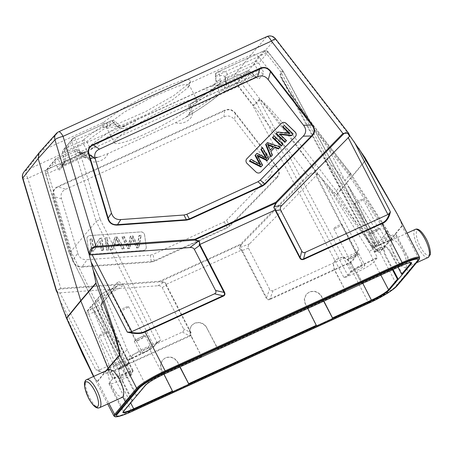 <?xml version="1.0" encoding="UTF-8"?>
<svg xmlns="http://www.w3.org/2000/svg" width="453" height="453" viewBox="0 0 453 453"><rect width="100%" height="100%" fill="white"/><g stroke="black" fill="none" stroke-linecap="round" stroke-linejoin="round"><path stroke-width="0.34" stroke-dasharray="2.27 1.7" d="M187.859 87.718L189.139 85.776L189.133 84.853L185.628 84.269L177.508 86.342L151.761 97.18L124.201 112.174L107.61 124.411L106.466 127.519L107.429 128.21L121.789 125.277L147.197 114.173L172.774 99.654L187.859 87.718L189.292 83.244L250.769 55.141C254.031 53.924 256.874 54.683 259.292 57.423L351.687 176.766L336.483 194.637C334.988 193.465 332.066 190.339 327.712 185.266L317.434 173.103L317.406 174.609L316.052 175.741L355.803 252.763L358.844 249.427L322.751 179.496M355.803 252.763L273.114 290.571C271.607 291.234 270.452 290.803 269.648 289.291L248.25 247.774C247.938 246.234 248.408 244.903 249.66 243.776L316.052 175.741M273.114 290.571L269.977 298.901C268.408 299.727 267.253 299.297 266.511 297.621L266.024 297.87C267.14 299.739 268.527 300.248 270.186 299.399A1.053 0.334 65.4 0 1 269.977 298.901L348.125 263.17C351.709 261.862 354.79 257.955 357.366 251.455M308.351 175.894L309.15 175.192C311.171 173.544 313.686 173.222 316.698 174.229L317.066 172.91C313.436 172.049 310.311 172.893 307.683 175.436A1.053 0.362 -135.7 0 0 308.351 175.894L241.268 244.637A1.053 0.362 44.3 0 1 240.605 244.178A1.053 0.334 -114.6 0 0 240.871 244.603A1.053 0.663 -155.7 0 0 241.268 244.637L239.943 247.57A1.053 0.663 24.3 0 1 239.546 247.536L239.422 248.391L241.398 250.158L241.953 249.756C240.209 249.354 239.541 248.623 239.943 247.57L249.66 243.776M241.953 249.756L242.213 250.554L241.726 250.798L241.472 250.118M270.186 299.399L348.334 263.669C352.349 262.412 355.854 257.666 358.844 249.427M336.483 194.637L336.76 194.807C363.408 233.833 377.762 252.927 379.818 252.1A3.511 3.284 40.5 0 1 379.982 252.389L391.364 239.082L391.958 240.232C390.118 243.482 391.267 249.393 395.407 257.978L400.99 265.973L405.384 267.887L405.984 267.412L408.38 272.043L396.987 285.328L379.982 252.389C378.397 254.773 358.685 229.478 327.712 185.266M405.984 267.412C407.683 264.229 406.454 258.346 402.304 249.773L396.783 241.749L392.53 239.773L391.958 240.232M397.23 214.014L401.262 222.542L402.021 226.155L419.025 259.099L408.38 272.043L408.091 272.938M116.404 415.571A23.522 3.318 152.7 0 0 132.055 411.03L369.767 302.349A23.522 3.318 152.7 0 0 395.305 286.823L417.241 260.713A23.522 3.318 152.7 0 0 417.853 259.201M109.281 369.286L108.748 369.529M108.828 369.682C107.129 372.864 108.358 378.742 112.508 387.321L117.893 395.209L122.089 397.4M189.518 336.285C191.336 335.294 191.766 333.952 190.809 332.259L190.385 332.428C191.274 334.037 190.917 335.152 189.309 335.781A1.053 0.334 -114.6 0 0 189.518 336.285L111.364 372.015A1.053 0.334 65.4 0 1 111.155 371.511C107.837 373.408 103.38 372.949 97.797 370.129L95.759 369.71C102.457 373.515 107.661 374.286 111.364 372.015L131.483 410.99A26.331 3.715 -27.3 0 1 113.958 416.069M166.183 284.546L165.022 282.406L163.884 282.344C165.277 282.57 165.843 283.346 165.588 284.671L241.398 250.158M348.702 133.392L349.212 134.643A1.053 0.702 162 0 1 349.416 134.903M365.112 157.865L365.996 159.513L351.687 176.766L391.199 238.793L379.818 252.1M401.856 225.866A3.511 3.301 -140.5 0 1 402.021 226.155L391.364 239.082L391.199 238.793L401.856 225.866C402.666 223.278 390.746 201.279 366.103 159.881L365.996 159.513M93.59 376.46L96.234 380.65L97.593 381.494A3.511 3.301 39.4 0 1 97.457 381.194L96.234 380.339L93.765 376.375M62.072 306.715L91.438 372.428M97.797 370.129L99.683 369.863L59.926 292.836L58.273 293.085L57.123 292.117M57.089 292.31A1.053 0.889 139.6 0 0 57.842 292.576C56.801 290.356 57.837 289.167 60.945 289.008L60.753 288.334L56.353 291.013M59.926 292.836L157.791 285.775C159.507 285.549 160.911 286.024 162.004 287.208L183.454 328.702C184.218 330.231 183.861 331.353 182.378 332.055L99.683 369.863M22.65 178.465A7.022 1.399 163.3 0 0 27.809 178.318L60.753 288.334L159.632 281.2L159.824 281.874L240.871 244.603L239.546 247.536M72.452 260.164C74.258 265.305 77.565 267.61 82.361 267.072L82.321 266.528C77.418 267.01 74.303 264.841 72.973 260.011L72.452 260.164L53.448 196.693L53.969 196.54C52.474 191.998 53.873 188.788 58.177 186.896A1.053 0.334 65.4 0 1 57.905 186.472C53.579 188.527 52.095 191.936 53.448 196.693M235.668 113.386C232.525 109.439 228.759 108.437 224.371 110.362A1.053 0.334 -114.6 0 0 224.643 110.787C228.788 108.777 232.338 109.728 235.3 113.641L235.668 113.386L276.925 166.681L276.557 166.936C279.728 170.889 279.62 174.541 276.222 177.876A1.053 0.362 -135.7 0 0 276.568 178.278C280.005 174.371 280.124 170.509 276.925 166.681M190.809 332.259L166.511 285.186L166.087 285.356L165.588 284.671M39.456 152.327L41.517 150.809L102.99 122.706L121.534 109.088L153.233 92.055L181.041 80.832L188.708 79.4L190.673 81.149L189.292 83.244L173.55 95.753L145.764 111.563L118.284 123.595L108.437 126.489L102.769 126.789L102.99 122.706L107.61 124.411M195.832 103.159A46.517 6.563 152.7 0 0 197.044 100.17A46.517 6.563 152.7 0 0 159.439 112.287A46.517 6.563 152.7 0 0 115.583 139.852A46.517 6.563 152.7 0 0 114.371 142.842A46.517 6.563 152.7 0 0 151.97 130.724A46.517 6.563 152.7 0 0 195.832 103.159M97.978 157.338L92.616 156.829A80.566 11.37 -27.3 0 1 83.188 156.528C86.206 159.111 91.138 159.382 97.978 157.338L107.825 153.669L175.554 122.706L186.245 117.14L191.041 111.829L190.351 106.347A3.511 1.602 -121.5 0 1 190.515 103.816A3.511 1.602 -121.5 0 1 190.753 103.72A3.511 1.11 -114.6 0 0 191.551 107.718L238.136 86.415L252.859 105.555L256.33 102.701A3.511 3.29 -140 0 1 256.664 103.222A3.511 0.453 -27.9 0 1 252.859 105.555L343.935 277.542L345.882 277.219L357.049 272.117A15.515 2.191 -27.3 0 0 373.895 261.879L380.843 275.073M99.887 156.732A77.174 10.889 -27.3 0 1 87.123 155.147C87.078 154.564 85.645 154.909 82.82 156.189A3.511 1.11 -114.6 0 1 82.684 156.291L85.379 155.271L82.927 154.337C83.358 154.462 82.78 154.767 81.189 155.249A3.511 1.11 -114.6 0 0 82.678 156.296L60.617 166.67A3.511 3.29 -140 0 1 61.71 165.838L61.597 165.934M93.358 147.729A3.511 3.035 48.5 0 1 89.434 146.591L86.313 149.15A3.511 1.11 -114.6 0 1 86.523 151.778L93.358 147.729A77.174 10.889 -27.3 0 1 126.364 125.215L135.86 120.305L203.584 89.343C211.545 92.355 221.981 84.298 220.22 79.864L216.047 81.002L216.432 81.608L215.741 76.132A3.511 3.143 -100.6 0 1 217.191 72.254A3.511 1.11 -114.6 0 1 217.321 72.152L217.321 72.152A3.511 3.511 0 0 0 215.3 75.776A3.511 0.883 172.9 0 0 215.741 76.132A81.993 11.568 152.7 0 1 225.113 77.344A81.993 11.568 152.7 0 1 225.084 78.386A3.511 3.454 -167.4 0 1 226.925 74.603A85.385 12.05 152.7 0 0 217.191 72.254L263.776 50.957A3.511 1.11 65.4 0 1 263.906 50.849A3.511 1.11 65.4 0 1 266.137 53.086A3.511 0.3 -37.9 0 1 268.136 51.885A3.511 0.3 -37.9 0 1 268.034 52.095L258.765 63.131A3.511 1.121 -29.2 0 0 254.711 64.62A3.511 1.11 65.4 0 1 254.501 61.993A3.511 3.29 -140 0 1 258.765 63.131L262.117 69.139C263.436 71.591 263.805 73.239 263.216 74.082L259.518 78.488C258.81 79.179 257.497 78.658 255.577 76.925A3.511 1.619 133.1 0 0 255.305 76.308A3.511 1.619 133.1 0 0 252.944 76.721L255.254 77.35L258.957 72.944L228.589 86.823C225.77 88.103 224.331 88.448 224.292 87.865A3.511 3.437 18.5 0 0 226.019 85.917M228.589 86.823A3.511 1.11 65.4 0 0 228.38 84.196C227.004 85.09 226.251 85.056 226.121 84.099L226.262 82.678A80.566 11.37 -27.3 0 0 216.432 81.608C215.973 83.72 214.337 85.277 211.523 86.28L203.584 89.343M175.554 122.706C183.652 125.679 193.822 117.763 192.197 113.222C190.356 113.307 189.484 113.063 189.592 112.491L191.041 111.829A80.566 11.37 -27.3 0 0 219.614 91.846L217.508 87.406A3.511 1.993 153.7 0 1 220.662 84.932A3.511 1.11 -114.6 0 0 219.167 83.89L246.743 71.28A3.511 3.511 0 0 1 250.605 71.908A3.511 1.619 -46.9 0 1 250.871 72.525A3.511 3.29 40 0 0 246.613 71.387A3.511 1.11 65.4 0 1 246.743 71.28A3.511 1.11 65.4 0 1 248.238 72.321A3.511 1.619 -46.9 0 1 250.605 71.908L256.619 77.287L255.107 77.457L224.756 91.336A3.511 1.11 65.4 0 1 223.261 90.294L219.614 91.846A3.511 3.035 -131.5 0 1 218.81 94.807L224.756 91.336A3.511 1.11 65.4 0 0 224.892 91.234L218.057 95.283A77.174 10.889 -27.3 0 1 185.045 117.797M163.992 374.218L161.591 369.891L160.572 364.733L162.525 360.033L165.481 357.791C170.702 356.013 174.852 357.559 177.944 362.411L178.641 364.189L177.786 362.598C174.699 357.745 170.543 356.2 165.322 357.978L162.372 360.22L160.419 364.92L161.432 370.078L162.633 371.511M180.045 366.879L178.641 364.189M307.83 308.453L305.43 304.127L304.41 298.969L306.364 294.269L309.32 292.026C314.541 290.254 318.691 291.794 321.777 296.653L322.479 298.425L321.624 296.84C318.533 291.981 314.382 290.441 309.161 292.213L306.205 294.456L304.257 299.156L305.271 304.314L306.466 305.747M323.884 301.115L322.479 298.425M107.825 153.669C105.43 161.438 92.248 164.167 89.626 160.113L92.814 156.636L88.471 152.927L92.616 156.829M131.976 374.45L130.498 375.696L129.569 375.894L129.513 375.571A0.527 0.493 40 0 0 129.734 374.903C129.445 375.39 130.192 375.237 131.976 374.45L71.8 253.08L48.126 173.289A3.511 0.668 -16.5 0 1 45.555 173.38A3.511 0.668 -16.5 0 1 45.645 173.154L54.921 162.117A3.511 2.005 -25.1 0 1 58.233 159.196A3.511 1.11 -114.6 0 0 56.733 158.154A3.511 1.11 -114.6 0 0 56.602 158.256A3.511 3.29 40 0 0 54.921 162.117L57.446 167.508C58.499 169.643 59.36 170.373 60.028 169.694L63.731 165.288C64.349 164.428 64.434 162.576 63.992 159.722A3.511 0.736 170.4 0 1 63.805 159.535L63.958 162.87L64.32 162.259L60.617 166.67M129.513 375.571L132.587 371.919A10.011 1.416 -27.3 0 0 126.183 373.204L112.503 379.127L109.416 382.796A15.515 2.191 -27.3 0 0 109.009 383.793A15.515 2.191 -27.3 0 0 119.337 380.797L130.498 375.696M112.503 379.127L112.712 378.136L112.503 379.127M108.527 370.175L108.624 369.959C108.318 370.429 109.088 370.316 110.928 369.625L88.816 314.41A3.511 0.555 -21.8 0 1 86.364 314.829A3.511 0.555 -21.8 0 1 86.455 314.609L108.624 369.959L114.83 362.576L92.123 307.389L92.78 304.308L94.02 303.3A6.518 0.917 152.7 0 0 97.905 300.622A6.518 0.917 152.7 0 0 98.075 300.203A6.518 0.917 152.7 0 0 96.489 300.362L95.543 301.019L95.124 304.291L100.906 297.406A3.511 0.646 -22.3 0 1 104.836 295.345L110.951 292.547L142.871 353.346L131.738 358.442L127.321 350.112L123.448 352.315L117.242 359.699L120.549 366.33L125.589 364.025A5.283 0.747 -27.3 0 1 129.105 363.012A5.283 0.747 -27.3 0 1 128.963 363.346A5.283 0.747 -27.3 0 1 123.233 366.834L118.193 369.138L114.83 362.576M118.193 369.138L118.539 369.455L123.584 367.145A4.757 0.668 -27.3 0 0 128.743 364.008A4.757 0.668 -27.3 0 0 125.708 364.62L120.662 366.93L118.539 369.455L118.193 369.138M119.603 368.193C118.51 370.163 119.218 373.793 121.715 379.082L122.621 380.73L122.01 381.007L121.11 379.359L118.635 372.14L119.354 368.187L122.537 369.988L126.155 376.075L126.766 375.797L125.951 374.042C123.233 369.014 121.121 367.06 119.603 368.193L119.96 367.904M132.242 400.99L132.457 400.322L122.621 380.73M132.078 401.064L122.01 381.007M410.928 262.638A15.793 2.231 152.7 0 0 410.911 262.593A15.793 2.231 152.7 0 0 400.401 265.645L361.636 283.368L361.992 283.686M361.636 283.368L351.534 263.844L362.038 283.635M345.645 291.16L334.32 269.739L333.289 264.586L335.22 259.92L343.272 256.981L350.673 262.259L351.381 264.031M345.294 290.837L217.797 349.127L206.834 328.023C203.725 323.193 199.558 321.67 194.337 323.448L191.387 325.684L189.445 330.367L190.481 335.497L191.687 336.924L190.639 335.311L189.603 330.18L191.545 325.497L194.49 323.261C199.716 321.483 203.878 323.006 206.993 327.836L207.542 329.79M201.806 356.924L191.528 337.111M142.871 353.346A10.011 1.416 -27.3 0 0 153.737 346.738L156.812 343.085L160.838 340.101L157.027 342.417L153.958 346.075A10.538 1.489 -27.3 0 1 142.514 353.029L131.404 358.108L127.593 360.424L128.267 360.356L131.353 356.687A15.515 2.191 -27.3 0 1 148.199 346.443L159.518 341.268M86.523 151.778L65.413 161.432L65.883 158.493L64.7 151.495A3.511 0.736 -9.6 0 0 62.622 152.536A3.511 0.736 -9.6 0 0 62.808 152.723A3.511 3.29 -140 0 1 64.49 148.867L82.82 140.487A3.511 1.11 65.4 0 0 83.029 143.114A3.511 1.104 151.8 0 1 86.704 141.653L89.434 146.591A80.566 11.37 -27.3 0 1 118.007 126.608L113.862 122.712A3.511 1.602 58.5 0 0 111.098 120.758A3.511 1.11 65.4 0 1 111.228 120.657A3.511 1.11 65.4 0 1 112.91 121.959A3.511 1.11 65.4 0 1 113.46 122.888L117.655 126.761C119.564 124.751 119.683 124.7 118.007 126.608C119.683 124.7 119.564 124.751 117.655 126.761C120.436 130.758 133.329 128.12 135.86 120.305M372.796 243.193L375.735 242.989L372.66 246.647A0.527 0.493 40 0 1 371.975 246.398L375.044 242.74C375.333 242.264 374.586 242.412 372.796 243.193L280.956 72.112L266.137 53.086L219.552 74.383L220.22 79.864M226.024 85.889A3.511 3.437 18.5 0 0 226.121 84.099L225.084 78.386A3.511 0.759 169.5 0 1 225.062 78.329A3.511 0.759 169.5 0 1 227.134 77.231A3.511 1.11 -114.6 0 1 226.925 74.603L254.501 61.993L263.776 50.957A3.511 3.29 40 0 1 268.034 52.095L282.859 71.121A3.511 0.3 142.1 0 0 282.961 70.917A3.511 0.3 142.1 0 0 280.956 72.112A3.511 0.51 -28.2 0 1 283.284 71.41A3.511 0.51 -28.2 0 1 283.193 71.642L375.044 242.74L375.407 242.734L374.529 242.955L385.911 237.763A15.515 2.191 -27.3 0 1 396.233 234.767A15.515 2.191 -27.3 0 1 395.831 235.764L392.745 239.439L392.066 239.507C392.355 239.031 391.607 239.184 389.818 239.96L378.714 245.039L328.487 148.799A3.511 0.317 -38 0 1 330.492 147.616A3.511 0.317 -38 0 1 330.39 147.825L350.679 173.782L344.943 180.605L325.656 157.763L323.793 158.199L342.015 184.094L336.279 190.917L316.194 164.728C299.042 142.316 281.658 121.387 272.344 111.274C263.386 101.732 258.946 97.808 259.014 99.501L256.33 102.701L241.602 83.562L238.136 86.415A3.511 1.11 65.4 0 1 237.338 82.423A3.511 3.29 -140 0 1 241.602 83.562L250.871 72.525L255.577 76.925M350.775 173.561L387.779 231.46L381.573 238.85L344.943 180.605M349.286 187.485L379.954 247.729L384.993 245.424L381.573 238.85M384.993 245.424L385.112 246.019L380.073 248.323A4.757 0.668 -27.3 0 0 374.908 251.466A4.757 0.668 -27.3 0 0 377.949 250.854L382.989 248.544L385.112 246.019M384.053 247.281L384.665 247.004C383.64 249.025 384.393 252.632 386.924 257.825L387.859 259.461L387.247 259.739L386.313 258.108C383.782 252.91 383.028 249.303 384.053 247.281C385.599 246.245 387.762 248.176 390.543 253.068L391.386 254.812L391.998 254.529L391.154 252.791C388.374 247.893 386.211 245.968 384.665 247.004M397.977 267.236L391.386 254.812M402.496 274.325L391.998 254.529M393.096 269.473L387.859 259.461M392.485 269.75L387.247 259.739M343.935 277.542L347.751 275.231L350.82 271.574L259.354 100.022C259.19 98.471 263.278 102.667 271.624 112.616C280.311 123.137 296.624 144.671 312.723 167.565L332.7 193.624L369.206 251.54L372.955 249.11L379.161 241.721L382.989 248.544L382.638 248.233L377.598 250.537A5.283 0.747 -27.3 0 1 374.082 251.557A5.283 0.747 -27.3 0 1 374.218 251.217A5.283 0.747 -27.3 0 1 379.954 247.729L380.073 248.323M316.194 164.728L312.723 167.565L362.264 264.62L373.368 259.541L377.179 257.219L376.981 258.204L373.895 261.879M376.981 258.204L362.377 265.215A10.011 1.416 -27.3 0 0 351.511 271.823L348.436 275.481L345.882 277.219M360.769 266.579A6.178 0.872 152.7 0 0 354.059 270.656A6.178 0.872 152.7 0 0 353.901 271.053A6.178 0.872 152.7 0 0 358.012 269.863A6.178 0.872 152.7 0 0 364.716 265.786A6.178 0.872 152.7 0 0 364.88 265.39A6.178 0.872 152.7 0 0 360.769 266.579M192.197 113.222L191.551 107.718A3.511 0.832 173.2 0 1 188.861 107.231A3.511 3.511 0 0 1 190.515 103.816C202.729 96.308 212.004 89.847 218.335 84.422A3.511 3.511 0 0 1 219.167 83.89A3.511 1.11 -114.6 0 0 219.031 83.998A85.385 12.05 152.7 0 1 190.753 103.72L237.338 82.423L246.613 71.387L219.031 83.998A3.511 2.99 49.3 0 0 218.335 84.422A3.511 2.99 49.3 0 0 217.508 87.406A81.993 11.568 152.7 0 1 190.351 106.347A3.511 0.832 173.2 0 0 188.861 107.231L189.592 112.491M186.245 117.14C200.758 108.55 211.602 101.11 218.788 94.824A3.511 3.035 -131.5 0 1 218.057 95.283M255.118 77.452L255.254 77.35A3.511 3.29 -140 0 1 259.518 78.488M350.679 173.782C350.973 173.295 350.305 173.578 348.668 174.62L328.487 148.799L292.955 97.236L282.055 79.23L280.509 74.841L283.193 71.642A3.511 3.29 40 0 0 282.859 71.121L280.169 74.32C278.805 74.167 281.789 79.83 289.11 91.313C296.879 103.267 313.034 125.662 330.39 147.825M348.668 174.62L385.599 232.032C387.338 231.149 388.068 230.962 387.779 231.46L387.87 231.228M385.599 232.032L390.152 240.294L392.428 239.501L392.066 239.507L387.779 231.46M263.216 74.082A3.511 3.29 40 0 0 258.957 72.944L258.063 70.628L228.38 84.196L227.134 77.231L254.711 64.62L258.063 70.628A3.511 1.121 150.8 0 1 262.117 69.139M210.583 86.608C211.54 86.5 213.006 85.543 214.994 83.737L216.047 81.002M372.66 246.647A10.011 1.416 -27.3 0 0 379.065 245.356L392.745 239.439M375.214 245.481A6.178 0.872 152.7 0 0 375.05 245.877A6.178 0.872 152.7 0 0 379.161 244.682A6.178 0.872 152.7 0 0 385.871 240.605A6.178 0.872 152.7 0 0 386.03 240.209A6.178 0.872 152.7 0 0 381.919 241.404A6.178 0.872 152.7 0 0 375.214 245.481M373.113 232.938A6.144 0.866 -27.3 0 1 369.025 234.127A6.144 0.866 -27.3 0 1 369.184 233.731A6.144 0.866 -27.3 0 1 375.854 229.677A6.144 0.866 -27.3 0 1 379.942 228.488A6.144 0.866 -27.3 0 1 379.784 228.884A6.144 0.866 -27.3 0 1 373.113 232.938M375.548 230.045A4.757 0.674 152.7 0 0 370.378 233.182A4.757 0.674 152.7 0 0 370.254 233.488A4.757 0.674 152.7 0 0 373.425 232.57A4.757 0.674 152.7 0 0 378.589 229.433A4.757 0.674 152.7 0 0 378.714 229.127A4.757 0.674 152.7 0 0 375.548 230.045M360.061 200.113A4.649 0.657 -27.3 0 1 363.153 199.218A4.649 0.657 -27.3 0 1 363.034 199.518A4.649 0.657 -27.3 0 1 357.983 202.587A4.649 0.657 -27.3 0 1 354.892 203.482A4.649 0.657 -27.3 0 1 355.01 203.182A4.649 0.657 -27.3 0 1 360.061 200.113M379.161 241.721L342.015 184.094M332.7 193.624L336.279 190.917L372.955 249.11L377.179 257.219M354.705 254.852A6.144 0.866 -27.3 0 1 358.787 253.669A6.144 0.866 -27.3 0 1 358.629 254.065A6.144 0.866 -27.3 0 1 351.958 258.119A6.144 0.866 -27.3 0 1 347.87 259.303A6.144 0.866 -27.3 0 1 348.034 258.906A6.144 0.866 -27.3 0 1 354.705 254.852M349.229 258.363A4.757 0.674 152.7 0 0 349.104 258.669A4.757 0.674 152.7 0 0 352.27 257.751A4.757 0.674 152.7 0 0 357.434 254.609A4.757 0.674 152.7 0 0 357.559 254.303A4.757 0.674 152.7 0 0 354.393 255.22A4.757 0.674 152.7 0 0 349.229 258.363M336.828 227.763A4.649 0.657 -27.3 0 1 333.736 228.663A4.649 0.657 -27.3 0 1 333.855 228.363A4.649 0.657 -27.3 0 1 338.906 225.294A4.649 0.657 -27.3 0 1 342.004 224.394A4.649 0.657 -27.3 0 1 341.879 224.694A4.649 0.657 -27.3 0 1 336.828 227.763M323.68 301.211L322.321 298.612M316.381 325.99L306.313 305.934M179.841 366.97L178.482 364.376M172.542 391.754L162.474 371.698M118.007 126.608C120.379 127.429 123.165 126.965 126.37 125.215M63.805 159.524A3.511 0.736 170.4 0 1 65.883 158.493L86.313 149.15L83.029 143.114L64.7 151.495A3.511 1.11 -114.6 0 1 64.49 148.867L73.765 137.831A3.511 3.29 40 0 0 72.084 141.687A3.511 0.725 -16.8 0 1 76.127 139.96L100.13 219.365L96.166 221.387L72.084 141.687L62.808 152.723L63.992 159.722M82.82 140.487A3.511 2.99 -130.7 0 1 86.704 141.653A81.993 11.568 152.7 0 1 113.862 122.712L115.079 121.274L113.46 122.888L76.127 139.96A3.511 1.11 -114.6 0 0 73.901 137.723A3.511 1.11 -114.6 0 0 73.765 137.831L111.098 120.758A85.385 12.05 152.7 0 0 82.82 140.487M101.676 304.257L101.993 303.736L102.287 308.533L100.594 305.079A3.511 3.29 40 0 0 101.687 304.246L117.197 285.786A3.511 3.29 -140 0 0 117.559 282.185C118.471 281.2 120.436 282.123 123.443 284.954C120.945 284.858 118.499 285.413 116.104 286.619L117.197 285.786A3.511 3.29 -140 0 1 116.104 286.619A15.011 2.118 152.7 0 1 108.595 290.435A3.511 1.11 65.4 0 1 108.731 290.333A3.511 1.11 65.4 0 1 110.951 292.547A11.501 1.625 152.7 0 0 123.443 284.954L153.958 346.075A0.527 0.493 40 0 1 153.901 346.613C150.696 349.331 147.01 351.585 142.848 353.363L128.21 360.412L131.761 358.425M102.299 308.533L102.287 310.135C101.274 304.88 101.195 301.715 102.05 300.645A3.511 3.29 40 0 1 101.687 304.246M83.08 154.394L78.964 150.447A3.511 1.642 134.1 0 1 79.128 150.673A3.511 3.454 12.6 0 0 74.926 149.881A3.511 1.11 65.4 0 1 75.062 149.773L56.733 158.154A3.511 3.511 0 0 0 55.509 159.088L46.234 170.124A3.511 3.29 -140 0 0 45.645 173.154L69.405 253.238L96.166 221.387L157.027 342.417A0.527 0.493 -140 0 1 156.812 343.085M64.32 162.259A3.511 3.29 40 0 1 65.413 161.432L61.71 165.838L60.759 164.586A3.511 2.005 154.9 0 0 57.446 167.508M87.123 155.147A3.511 3.437 -161.5 0 1 82.927 154.337L79.128 150.673A81.993 11.568 152.7 0 0 79.502 152.502A81.993 11.568 152.7 0 0 88.471 152.927A3.511 3.143 79.4 0 0 85.606 151.863C81.297 152.463 79.156 152.587 79.173 152.236L83.188 156.528A80.566 11.37 -27.3 0 1 82.927 154.337M46.234 170.124A3.511 3.29 -140 0 1 46.24 170.113A3.511 3.29 -140 0 1 47.327 169.297L84.66 152.225A85.385 12.05 152.7 0 1 74.926 149.881L56.602 158.256L47.327 169.297A3.511 1.11 -114.6 0 0 48.126 173.289L85.458 156.223A3.511 1.11 65.4 0 1 84.994 155.192A3.511 1.11 65.4 0 1 84.66 152.225A3.511 3.143 79.4 0 1 85.606 151.863A3.511 3.511 0 0 1 88.658 152.757L85.458 156.223L89.626 160.113M71.8 253.08C69.909 253.674 69.111 253.725 69.405 253.238L129.637 375.118L132.803 371.25A0.527 0.493 -140 0 1 132.587 371.919M130.034 373.079A6.178 0.872 152.7 0 0 130.198 372.683A6.178 0.872 152.7 0 0 126.087 373.878A6.178 0.872 152.7 0 0 119.377 377.955A6.178 0.872 152.7 0 0 119.213 378.351A6.178 0.872 152.7 0 0 123.329 377.162A6.178 0.872 152.7 0 0 130.034 373.079M110.928 369.625L114.954 377.689C113.171 378.47 112.423 378.623 112.712 378.136L112.667 378.606M117.242 359.699L95.124 304.291M131.353 356.687L145.543 384.75L136.687 395.288L126.766 375.797M120.662 366.93L120.549 366.33M144.479 351.981A6.178 0.872 152.7 0 0 151.189 347.904A6.178 0.872 152.7 0 0 151.347 347.508A6.178 0.872 152.7 0 0 147.236 348.697A6.178 0.872 152.7 0 0 140.532 352.779A6.178 0.872 152.7 0 0 140.368 353.176A6.178 0.872 152.7 0 0 144.479 351.981M138.431 340.237A6.144 0.866 -27.3 0 1 134.343 341.42A6.144 0.866 -27.3 0 1 134.501 341.03A6.144 0.866 -27.3 0 1 141.172 336.97A6.144 0.866 -27.3 0 1 145.26 335.786A6.144 0.866 -27.3 0 1 145.102 336.183A6.144 0.866 -27.3 0 1 138.431 340.237M143.907 336.726A4.757 0.674 152.7 0 0 144.031 336.42A4.757 0.674 152.7 0 0 140.866 337.338A4.757 0.674 152.7 0 0 135.696 340.48A4.757 0.674 152.7 0 0 135.572 340.786A4.757 0.674 152.7 0 0 138.743 339.869A4.757 0.674 152.7 0 0 143.907 336.726M125.379 307.411A4.649 0.657 -27.3 0 1 128.471 306.511A4.649 0.657 -27.3 0 1 128.352 306.811A4.649 0.657 -27.3 0 1 123.301 309.88A4.649 0.657 -27.3 0 1 120.204 310.781A4.649 0.657 -27.3 0 1 120.328 310.481A4.649 0.657 -27.3 0 1 125.379 307.411M136.687 395.288L136.472 395.95M136.313 396.024L126.155 376.075M201.845 356.873L191.687 336.924M218.199 349.399L207.701 329.603M217.797 349.127L218.159 349.444M345.684 291.115L334.478 269.552L333.442 264.41L335.379 259.733L343.459 256.8L350.832 262.072L351.534 263.844M120.017 362.151A6.144 0.866 -27.3 0 1 124.105 360.962A6.144 0.866 -27.3 0 1 123.946 361.358A6.144 0.866 -27.3 0 1 117.276 365.412A6.144 0.866 -27.3 0 1 113.188 366.602A6.144 0.866 -27.3 0 1 113.346 366.205A6.144 0.866 -27.3 0 1 120.017 362.151M117.587 365.044A4.757 0.674 152.7 0 0 122.752 361.907A4.757 0.674 152.7 0 0 122.876 361.602A4.757 0.674 152.7 0 0 119.711 362.519A4.757 0.674 152.7 0 0 114.541 365.662A4.757 0.674 152.7 0 0 114.422 365.967A4.757 0.674 152.7 0 0 117.587 365.044M102.146 335.061A4.649 0.657 -27.3 0 1 99.054 335.956A4.649 0.657 -27.3 0 1 99.173 335.662A4.649 0.657 -27.3 0 1 104.224 332.587A4.649 0.657 -27.3 0 1 107.321 331.692A4.649 0.657 -27.3 0 1 107.197 331.992A4.649 0.657 -27.3 0 1 102.146 335.061M78.964 150.447A3.511 1.642 134.1 0 0 76.557 150.815L58.233 159.196L60.759 164.586L81.189 155.249L76.557 150.815A3.511 1.11 65.4 0 0 75.062 149.773A3.511 3.511 0 0 1 78.964 150.447M224.297 221.851L227.083 227.474L229.433 225.826L276.222 177.876L269.495 176.291L226.647 220.203L224.297 221.851L153.114 254.393L150.283 255.113L87.123 259.671L82.321 266.528L151.291 261.551L154.122 260.832L227.083 227.474A1.053 0.334 -114.6 0 0 227.287 227.972L229.779 226.228A1.053 0.362 44.3 0 1 229.433 225.826L226.647 220.203M61.523 198.884L53.969 196.54L72.973 260.011L77.774 253.159L61.523 198.884C60.226 194.382 61.625 191.172 65.725 189.241L223.895 116.925C228.04 115.085 231.591 116.036 234.552 119.773L269.829 165.351L276.557 166.936L235.3 113.641L234.552 119.773M77.774 253.159C79.218 257.791 82.333 259.965 87.123 259.671M269.495 176.291C272.7 172.927 272.808 169.28 269.829 165.351M144.592 235.073L146.211 246.885A3.511 3.29 -140 0 1 143.284 250.503L92.423 254.178A3.511 3.29 -140 0 1 88.567 251.047L86.953 239.229A3.511 3.29 -140 0 1 89.881 235.611L140.741 231.942A3.511 3.29 -140 0 1 144.592 235.073L144.632 235.022A3.511 3.29 40 0 0 140.781 231.891L89.921 235.566A3.511 3.29 40 0 0 86.993 239.184L88.607 250.996A3.511 3.29 40 0 0 92.463 254.127L143.324 250.458A3.511 3.29 40 0 0 146.251 246.84L144.632 235.022M103.567 249.92L101.704 250.056L100.436 240.769L93.992 250.611L91.999 250.752L90.379 238.941L92.242 238.805L93.516 248.08L99.954 238.25L101.953 238.102L103.567 249.92L103.176 250.384L101.563 238.572L99.564 238.714L93.125 248.544L91.851 239.269L89.988 239.405L91.608 251.222L93.601 251.075L100.045 241.234L101.313 250.52L103.176 250.384M106.97 249.671L105.356 237.859L107.299 237.717L108.918 249.535L106.97 249.671L106.58 250.141L108.527 249.999L106.908 238.182L104.966 238.323L106.58 250.141M124.541 248.408L122.48 248.555L120.373 245.09L114.235 245.537L113.012 249.235L110.804 249.399L115.192 237.151L117.287 236.998L124.541 248.408L124.15 248.873L116.897 237.463L114.796 237.615L110.407 249.863L112.621 249.705L113.845 246.002L119.983 245.56L122.089 249.02L124.15 248.873M136.829 243.646L137.786 245.781L139.252 235.413L141.24 235.271L138.963 247.366L136.982 247.508L132.01 237.378L129.881 248.018L128.006 248.153L122.361 236.63L124.315 236.489L128.743 246.432L130.594 236.036L132.939 235.866L136.829 243.646L136.438 244.11L132.548 236.336L130.204 236.506L130.594 236.036M101.704 250.056L101.313 250.52M101.953 238.102L101.563 238.572M99.954 238.25L99.564 238.714M93.516 248.08L93.125 248.544M92.242 238.805L91.851 239.269M90.379 238.941L89.988 239.405M91.999 250.752L91.608 251.222M93.992 250.611L93.601 251.075M100.436 240.769L100.045 241.234M105.356 237.859L104.966 238.323M108.918 249.535L108.527 249.999M107.299 237.717L106.908 238.182M122.48 248.555L122.089 249.02M117.163 240.973L119.247 244.326L114.269 244.688L116.064 238.776L117.163 240.973L117.593 240.464L116.495 238.267L116.064 238.776M117.287 236.998L116.897 237.463M115.192 237.151L114.796 237.615M110.804 249.399L110.407 249.863M113.012 249.235L112.621 249.705M114.235 245.537L113.845 246.002M120.373 245.09L119.983 245.56M114.269 244.688L114.705 244.173L119.683 243.816L117.593 240.464M119.683 243.816L119.247 244.326M116.495 238.267L114.705 244.173M137.786 245.781L137.395 246.245L136.438 244.11M132.939 235.866L132.548 236.336M130.204 236.506L128.352 246.896L123.924 236.959L121.97 237.1L127.616 248.623L129.49 248.487L131.619 237.842L136.591 247.972L138.573 247.831L140.849 235.736L138.861 235.877L137.395 246.245M128.743 246.432L128.352 246.896M124.315 236.489L123.924 236.959M122.361 236.63L121.97 237.1M128.006 248.153L127.616 248.623M129.49 248.487L129.881 248.018M132.01 237.378L131.619 237.842M136.982 247.508L136.591 247.972M138.963 247.366L138.573 247.831M141.24 235.271L140.849 235.736M138.861 235.877L139.252 235.413M295.469 136.546L295.43 136.591A3.511 3.29 -140 0 1 295.43 136.591A3.511 3.29 -140 0 1 295.277 136.761L260.775 172.123A3.511 3.29 -140 0 1 255.939 172.049L247.072 163.55A3.511 3.29 -140 0 1 246.704 158.912M286.16 141.081L279.19 134.405L280.18 134.513M292.746 134.337L283.878 125.832L282.615 127.129M288.974 133.233L289.575 133.805L277.378 132.491L276.024 133.878M282.587 144.745L273.72 136.245L272.4 137.599M272.066 155.526L270.475 151.829L270.888 151.41M279.988 147.406L267.044 143.08L265.622 144.541M259.637 164.037L260.288 165.135L250.724 159.807L249.371 161.194M262.23 165.605L256.834 155.668L257.78 156.143M268.318 159.365L262.179 148.069L260.854 149.428M265.679 157.65L266.421 158.844L256.596 153.794L255.005 155.424M277.378 132.491L277.774 132.027M289.575 133.805L289.965 133.335M283.878 125.832L284.269 125.368M279.19 134.405L279.58 133.935M273.72 136.245L274.11 135.781M267.044 143.08L267.44 142.616M270.475 151.829L270.866 151.364M273.669 146.596L269.858 150.572L267.196 144.784L267.627 144.269M269.858 150.572L270.294 150.056M267.196 144.784L268.193 145.22M260.288 165.135L260.679 164.671M256.987 153.324L256.596 153.794M266.421 158.844L266.817 158.38M262.179 148.069L262.57 147.599M256.834 155.668L257.23 155.203M251.115 159.343L250.724 159.807M163.963 282.094L159.903 281.624A1.053 0.334 65.4 0 1 159.632 281.2L240.605 244.178L307.683 175.436L236.166 83.058A7.022 0.549 142.3 0 0 243.057 77.31A7.022 6.563 39.2 0 0 234.529 75.034L250.769 55.141L266.681 36.767A7.022 6.608 -139.1 0 1 275.203 39.043L259.292 57.423L243.057 77.31L317.434 173.103M317.406 174.609L316.698 174.229M248.403 248.136L242.213 250.554L266.511 297.621L269.648 289.291M348.125 263.17A1.053 0.334 -114.6 0 0 348.334 263.669L368.453 302.644L131.483 410.99L131.931 411.437L368.929 303.08A25.628 3.618 -27.3 0 0 391.647 290.424M396.913 286.064A0.702 0.657 40.6 0 0 396.987 285.328A26.331 3.715 -27.3 0 1 368.453 302.644L368.901 303.097L391.041 290.86M428.108 257.485A15.447 4.898 65.4 0 1 418.238 247.542A15.447 4.898 65.4 0 1 415.259 229.388M426.256 239.11A13.692 4.337 65.4 0 1 429.416 254.79A13.692 4.337 65.4 0 1 420.141 246.381A13.692 4.337 65.4 0 1 416.981 230.702A13.692 4.337 65.4 0 1 426.256 239.11M419.659 257.463A26.331 3.715 -27.3 0 1 419.025 259.099A0.702 0.663 -140.6 0 1 418.963 259.824M125.781 414.059A25.628 3.618 -27.3 0 0 131.959 411.42L368.929 303.08M86.704 379.608A15.447 4.898 -114.6 0 0 89.683 397.757A15.447 4.898 -114.6 0 0 99.552 407.7M106.614 370.503L97.593 381.494L108.913 403.425M131.959 411.42L126.868 413.634M166.104 284.575L166.511 285.186M241.726 250.798L266.024 297.87M56.268 133.539A7.022 6.58 -138.2 0 1 58.324 132.027L41.517 150.809L26.172 170.294L234.529 75.034A7.022 2.225 -114.6 0 0 236.166 83.058L27.809 178.318A7.022 2.225 65.4 0 1 26.172 170.294A7.022 6.591 38.2 0 0 23.884 172.078M349.365 135.102L275.203 39.043A7.022 0.549 142.3 0 0 275.407 38.658M266.936 36.574A7.022 2.225 -114.6 0 0 266.681 36.767L58.324 132.027A7.022 2.225 65.4 0 1 58.579 131.834M336.76 194.807L366.103 159.881M97.457 381.2L106.002 370.786M59.666 299.778L95.759 369.71M157.791 285.775L163.884 282.344L159.824 281.874L60.945 289.008M57.842 292.576L58.273 293.085M276.568 178.278L229.779 226.228M150.283 255.113L151.33 262.094L154.331 261.33L227.287 227.972M151.33 262.094L82.361 267.072M224.371 110.362L57.905 186.472M162.208 287.542L166.087 285.356L190.385 332.428L183.454 328.702M182.378 332.055L189.309 335.781L111.155 371.511M61.71 165.838L82.82 156.189M211.523 86.28A77.174 10.889 -27.3 0 1 224.292 87.865M224.892 91.234L255.254 77.35M362.791 283.323L357.049 272.117M119.337 380.797L130.679 402.921M132.457 400.322L123.607 410.86L109.416 382.796M123.55 411.403A0.527 0.493 40 0 0 123.607 410.86A15.793 2.231 152.7 0 0 123.193 411.873A15.793 2.231 152.7 0 0 123.222 411.913M108.624 369.959L112.712 378.136M395.463 287.134L395.305 286.823M417.241 260.713L417.4 261.024M369.767 302.349L369.925 302.655M132.214 411.335L132.055 411.03M385.911 237.763L400.712 265.985M201.455 356.602L162.689 374.325L148.199 346.443M100.13 219.365L160.838 340.101M409.993 262.649L395.831 235.764M259.014 99.501A3.511 3.29 40 0 1 259.354 100.022L256.664 103.222L347.751 275.231A0.527 0.493 40 0 0 348.436 275.481M252.944 76.721L223.261 90.294L220.662 84.932L248.238 72.321L252.944 76.721M379.065 245.356L378.714 245.039A10.538 1.489 -27.3 0 1 371.698 247.078A10.538 1.489 -27.3 0 1 371.975 246.398L280.509 74.841A3.511 3.29 -140 0 0 280.169 74.32M226.143 84.303L225.062 78.329A3.511 3.511 0 0 1 225.09 76.925L226.262 82.678A80.566 11.37 -27.3 0 1 226.121 84.099M375.129 242.508L283.284 71.41A3.511 3.511 0 0 0 282.961 70.917L268.136 51.885A3.511 3.511 0 0 0 263.906 50.849L217.321 72.152A3.511 1.11 -114.6 0 1 219.552 74.383A3.511 0.883 172.9 0 0 215.3 75.776L215.962 81.24M375.735 242.989A0.527 0.493 -140 0 1 375.044 242.74M282.462 80.011L371.698 247.078C371.092 248.204 373.538 247.638 379.042 245.373L390.175 240.277M377.949 250.854L346.398 190.923M373.487 260.135L369.206 251.54M351.511 271.823A0.527 0.493 -140 0 1 350.82 271.574A10.538 1.489 -27.3 0 1 362.264 264.62L362.377 265.215M64.298 162.287A3.511 3.29 40 0 0 63.731 165.288M117.559 282.185L102.05 300.645M102.293 308.47L102.588 309.399A11.501 1.625 152.7 0 1 102.287 310.135L132.803 371.25A10.538 1.489 -27.3 0 0 133.08 370.577L102.588 309.399A11.501 1.625 152.7 0 0 94.932 311.613A3.511 1.11 65.4 0 1 94.145 307.638A15.011 2.118 152.7 0 1 100.594 305.079L116.104 286.619M69.405 253.238L129.734 374.903M60.028 169.694A3.511 3.29 -140 0 1 60.6 166.693M126.183 373.204L126.064 372.609L114.954 377.689L115.073 378.283M94.02 303.3L88.029 310.435A3.511 3.29 -140 0 0 86.455 314.609L92.242 307.723M92.123 307.389L123.584 367.145M125.708 364.62L95.011 303.952M127.593 360.424L123.448 352.315L100.911 297.406A3.511 3.29 40 0 1 102.48 293.233L96.489 300.362M163.023 374.659L162.689 374.325A15.793 2.231 152.7 0 0 145.543 384.75A0.527 0.493 -140 0 1 145.487 385.293M153.737 346.738A0.527 0.493 40 0 0 153.901 346.613L156.976 342.961L159.518 341.262M108.595 290.435L102.48 293.233A3.511 1.11 -114.6 0 1 102.616 293.125A3.511 1.11 -114.6 0 1 104.836 295.345L127.321 350.112M129.643 375.124L132.752 371.794L133.08 370.577A10.538 1.489 -27.3 0 0 126.064 372.609L94.932 311.613L88.816 314.41A3.511 1.11 -114.6 0 1 88.029 310.435L94.145 307.638M154.331 261.33A1.053 0.334 65.4 0 1 154.122 260.832L153.114 254.393M223.895 116.925L224.643 110.787L58.177 186.896L65.725 189.241M127.265 244.382L127.655 243.918M132.242 239.195L132.633 238.731M268.352 146.953L268.782 146.444M257.978 156.5L257.587 156.965M416.528 262.78L405.378 267.876M407.1 233.125L392.53 239.784M107.712 403.968L93.528 376.488M102.769 126.789L107.429 128.216M190.673 81.149L189.139 85.776M197.044 100.17L189.133 84.853M114.371 142.842L106.466 127.519M109.009 383.793L123.193 411.873M396.233 234.767L410.911 262.593M189.507 112.718C189.932 113.737 188.839 115.215 186.234 117.146M350.752 173.539L330.492 147.616C316.16 129.45 302.536 110.815 289.62 91.704L282.055 79.224M350.786 173.584L387.853 231.206M392.151 239.269L387.881 231.251M369.025 234.127L375.05 245.877M379.942 228.488L386.03 240.209M363.153 199.218L378.714 229.127M354.892 203.482L370.254 233.488M382.972 248.561L377.927 250.866C372.536 252.825 375.475 251.715 374.082 251.557L323.793 158.199M358.787 253.669L364.88 265.39M347.87 259.303L353.901 271.053M333.736 228.663L349.104 258.669M342.004 224.394L357.559 254.303M72.661 138.669A3.511 3.511 0 0 1 73.901 137.723L111.228 120.657A3.511 3.511 0 0 1 115.079 121.274L119.258 125.13C121.636 126.529 124.298 126.398 127.242 124.745M72.673 138.658L63.397 149.694A3.511 3.511 0 0 0 62.622 152.536L63.805 159.535M98.007 157.333C95.396 157.78 93.663 157.548 92.814 156.636M46.246 170.113A3.511 3.511 0 0 0 45.56 173.386L69.315 253.459M112.616 378.351L108.539 370.203M108.516 370.152L86.364 314.829A3.511 3.511 0 0 1 86.948 311.245M118.522 369.467L123.561 367.162C128.29 364.676 130.141 363.295 129.105 363.012L98.075 300.203M101.37 294.082A3.511 3.511 0 0 1 102.616 293.125L116.557 286.319M95.543 301.019L101.387 294.059M86.936 311.262L92.78 304.308M134.343 341.42L140.368 353.176M145.26 335.786L151.347 347.508M128.471 306.511L144.031 336.42M120.204 310.781L135.572 340.786M119.354 368.187L119.96 367.91M124.105 360.962L130.198 372.683M113.188 366.602L119.213 378.351M99.054 335.956L114.422 365.967M107.321 331.692L122.876 361.602"/><path stroke-width="0.68" d="M418.963 259.824A0.702 0.663 -140.6 0 1 418.736 259.994A25.628 3.618 -27.3 0 0 402.304 263.352L402.139 262.547A26.331 3.715 -27.3 0 1 419.659 257.463L418.963 259.824L396.698 286.222A25.628 3.618 -27.3 0 1 391.647 290.424M418.017 259.512L417.853 259.201A23.522 3.318 152.7 0 0 402.202 263.742L164.49 372.423A23.522 3.318 152.7 0 0 138.952 387.949L117.016 414.059A23.522 3.318 152.7 0 0 116.404 415.571L116.563 415.877A23.522 3.318 -27.3 0 1 117.174 414.365L139.116 388.255A23.522 3.318 -27.3 0 1 164.654 372.734L402.36 264.048A23.522 3.318 -27.3 0 1 418.017 259.512A23.522 3.318 -27.3 0 1 417.4 261.024L395.463 287.134A23.522 3.318 -27.3 0 1 369.925 302.655L132.214 411.335A23.522 3.318 -27.3 0 1 116.563 415.877M125.781 414.059A25.628 3.618 -27.3 0 1 115.521 414.778L126.166 401.834L125.243 401.494L122.854 396.862C124.694 393.612 123.544 387.694 119.405 379.116L113.822 371.12L109.281 369.286M303.872 259.303C301.919 260.039 300.537 259.529 299.716 257.768L300.135 257.598C300.917 259.235 302.072 259.66 303.601 258.878A1.053 0.334 65.4 0 1 303.872 259.303L382.026 223.572A1.053 0.334 -114.6 0 0 381.754 223.148C385.367 221.811 387.904 218.556 389.359 213.374L390.401 211.874C388.963 218.255 386.171 222.157 382.026 223.572L402.139 262.547L165.169 370.888L165.334 371.692A25.628 3.618 -27.3 0 0 137.559 388.549A0.702 0.657 -139.4 0 1 136.636 388.204A26.331 3.715 -27.3 0 1 165.169 370.888L145.056 331.913C141.483 334.031 135.566 334.11 127.316 332.157L129.79 332.049C136.455 333.476 141.455 333.289 144.784 331.488L222.933 295.758C224.58 295.084 224.937 293.969 224.009 292.406L224.495 292.157C225.368 294.139 224.937 295.481 223.204 296.183A1.053 0.334 -114.6 0 0 222.933 295.758L214.501 293.821L131.806 331.63L129.79 332.049M275.158 210.022L273.805 207.468L274.139 206.37L274.427 206.528C273.816 207.819 274.201 208.89 275.577 209.733L275.158 210.022L275.418 210.702L275.843 210.532L275.577 209.733M199.869 244.45L199.212 244.648C199.841 242.893 199.558 241.777 198.369 241.302A1.053 0.493 -71 0 0 198.55 240.928L199.405 241.483L199.869 244.45L275.09 210.062M108.913 403.425L114.598 414.438L136.636 388.204L119.632 355.265C121.546 353.516 111.568 321.279 93.125 269.756L89.054 254.116L90.294 254.965L189.915 247.542C191.84 247.287 193.312 247.876 194.331 249.309L215.577 290.469C216.341 291.998 215.979 293.119 214.501 293.821M108.748 369.529L108.233 368.532L106.614 370.503M122.089 397.4L122.854 396.862M312.185 124.717C315.356 129.23 315.237 133.097 311.828 136.313A1.053 0.362 -135.7 0 0 311.415 135.985C314.841 132.638 314.954 128.992 311.749 125.045L312.185 124.717L270.922 71.421L270.492 71.75C267.615 67.814 264.065 66.868 259.835 68.901A1.053 0.334 -114.6 0 0 259.626 68.397C264.02 66.472 267.785 67.48 270.922 71.421M88.703 154.733C87.35 149.971 88.839 146.562 93.159 144.507A1.053 0.334 65.4 0 1 93.369 145.005C89.116 146.812 87.718 150.028 89.162 154.654L88.703 154.733L107.706 218.199L108.171 218.125C109.501 222.899 112.621 225.067 117.514 224.637L117.616 225.107C112.231 225.232 108.93 222.933 107.706 218.199M274.139 206.37L276.07 202.712A1.053 0.334 -114.6 0 0 275.86 202.214A1.053 0.362 44.3 0 1 276.358 202.87L195.096 239.733A1.053 0.493 109 0 1 194.909 240.107L194.886 239.235L275.86 202.214L342.938 133.471L348.425 132.978L348.702 133.392M389.359 213.374L387.927 214.529L305.237 252.338C303.731 253.001 302.576 252.57 301.766 251.058L280.526 209.903C279.954 208.261 280.373 206.806 281.783 205.543L349.433 136.489L349.416 134.903A1.053 0.702 162 0 1 349.144 135.606C347.706 132.729 346.052 132.021 344.195 133.482L343.436 134.133A1.053 0.362 -135.7 0 0 342.938 133.471L271.421 41.093A7.022 2.225 -114.6 0 0 266.936 36.574L58.579 131.834A7.022 2.225 65.4 0 1 63.063 136.353A7.022 1.399 163.3 0 0 54.96 139.739A7.022 6.58 -138.2 0 1 56.24 133.567A7.022 6.58 -138.2 0 1 56.268 133.539L39.456 152.321L23.862 172.106A7.022 6.591 38.2 0 0 22.809 178.006L38.154 158.527L39.207 152.621M349.365 135.102L365.112 157.865L397.117 213.793L419.659 257.463M358.765 148.307L397.117 213.788M199.212 244.648L199.716 245.333L200.203 245.09L199.796 244.478M96.03 247.247C92.978 247.344 91.064 249.58 90.289 253.957L89.048 253.589C89.943 249.156 92.265 246.749 96.008 246.37L96.03 247.247L194.909 240.107L198.369 241.302L189.915 247.542M56.382 291.075L57.084 292.304A1.053 0.889 139.6 0 1 56.902 291.857L22.809 178.006A7.022 1.399 163.3 0 0 22.65 178.465L56.353 291.013L57.123 292.117L62.072 306.715L66.495 318.074L80.713 300.656L96.002 282.955L93.125 269.756M106.002 370.786L108.097 368.232L80.713 300.656L38.154 158.527L54.96 139.739L89.054 254.116M66.495 318.074L93.765 376.375M65.866 316.828L82.746 354.461L93.59 376.46M119.496 354.965L108.097 368.232L108.233 368.532L119.632 355.265A3.511 3.284 -139.3 0 1 119.496 354.965C120.583 352.253 112.757 328.385 96.025 283.363L80.827 300.979L66.682 318.289M96.002 282.955L96.025 283.363M130.679 402.921L133.703 408.827L172.468 391.103L163.992 374.218M172.468 391.103L172.542 391.754L188.935 384.229L180.045 366.879M188.81 383.629L316.307 325.339L307.83 308.453M316.307 325.339L316.381 325.99L332.774 318.465L323.884 301.115M380.843 275.073L388.561 289.722L397.417 279.184L398.266 279.359L411.188 263.861A16.319 2.305 152.7 0 0 400.758 265.962L361.992 283.686L361.636 283.368L361.992 283.686L218.159 349.444L217.797 349.127L218.159 349.444L163.046 374.642A16.319 2.305 152.7 0 0 145.322 385.418L123.386 411.528A16.319 2.305 152.7 0 0 133.822 409.427L172.582 391.703M402.338 274.399L401.647 274.15L397.977 267.236M398.266 279.359L393.096 269.473M397.417 279.184L392.485 269.75M332.734 318.516L323.68 301.211M188.895 384.274L179.841 366.97M201.806 356.924L201.455 356.602L201.806 356.924M345.645 291.16L345.294 290.837L345.645 291.16M303.187 136.194L311.415 135.985L264.626 183.935L262.276 185.583L189.314 218.941L186.483 219.66L117.514 224.637L120.809 219.575C116.025 219.864 112.905 217.695 111.461 213.057L95.209 158.788C93.913 154.286 95.317 151.07 99.417 149.139L257.581 76.829C261.732 74.988 265.282 75.934 268.238 79.677L303.521 125.249C306.5 129.184 306.387 132.831 303.187 136.194L260.333 180.101L257.984 181.749L186.8 214.297L183.969 215.016L120.809 219.575M295.084 131.931L286.217 123.431A3.511 3.29 40 0 0 281.381 123.358L246.879 158.72A3.511 3.29 40 0 0 247.112 163.505L255.979 172.004A3.511 3.29 40 0 0 260.809 172.078L295.316 136.715A3.511 3.29 40 0 0 295.084 131.931L295.045 131.976A3.511 3.29 -140 0 1 295.452 136.568M246.704 158.912A3.511 3.29 -140 0 1 246.84 158.765L281.341 123.409A3.511 3.29 -140 0 1 286.177 123.476L295.045 131.976M276.421 133.414L276.024 133.878L284.897 142.378L286.551 140.617L285.288 141.914L276.421 133.414L277.774 132.027L289.965 133.335L283.006 126.664L284.269 125.368L293.136 133.867L291.783 135.254L279.58 133.935L286.551 140.617M280.18 134.513L291.392 135.724L293.136 133.867M283.006 126.664L282.615 127.129L288.974 133.233M272.791 137.129L272.4 137.599L281.268 146.098L282.978 144.281L281.658 145.634L272.791 137.129L274.11 135.781L282.978 144.281M266.013 144.071L265.622 144.541L270.668 156.959L272.457 155.062L271.058 156.495L266.013 144.071L267.44 142.616L280.379 146.942L278.878 148.476L275.033 147.095L270.866 151.364L272.457 155.062M270.888 151.41L274.637 147.559L278.487 148.946L280.379 146.942M255.396 154.954L256.987 153.324L266.817 158.38L261.245 148.958L262.57 147.599L268.708 158.901L267.434 160.203L257.23 155.203L262.621 165.141L261.273 166.517L249.762 160.73L251.115 159.343L260.679 164.671L255.396 154.954L255.005 155.424L259.637 164.037M249.762 160.73L249.371 161.194L260.883 166.987L262.621 165.141M257.78 156.143L267.044 160.673L268.708 158.901M261.245 148.958L260.854 149.428L265.679 157.65M284.897 142.378L285.288 141.914M291.392 135.724L291.783 135.254M281.268 146.098L281.658 145.634M270.668 156.959L271.058 156.495M268.782 146.444L270.294 150.056L273.669 146.596L267.627 144.269L268.782 146.444M278.487 148.946L278.878 148.476M274.637 147.559L275.033 147.095M268.193 145.22L273.187 147.089M267.434 160.203L267.044 160.673M260.883 166.987L261.273 166.517M428.108 257.485L430.101 254.897C430.956 253.963 430.169 246.211 426.301 238.997C421.856 231.166 418.181 227.967 415.259 229.388A15.447 4.898 65.4 0 1 425.129 239.337A15.447 4.898 65.4 0 1 428.108 257.485L416.528 262.78M418.736 259.994L408.091 272.938M126.166 401.834L137.559 388.549M402.304 263.352L165.334 371.692M299.716 257.768L275.418 210.702M200.203 245.09L224.495 292.157M223.204 296.183L145.056 331.913A1.053 0.334 65.4 0 0 144.784 331.488M127.316 332.157L91.223 262.225M99.552 407.7A15.447 4.898 -114.6 0 0 96.574 389.552A15.447 4.898 -114.6 0 0 86.704 379.608C85.147 380.169 84.4 381.975 84.456 385.022L84.954 388.549L88.511 398.096C94.286 408.249 97.406 408.606 99.552 407.7L122.282 397.309M88.556 397.983A13.692 4.337 -114.6 0 0 97.831 406.392A13.692 4.337 -114.6 0 0 94.671 390.707A13.692 4.337 -114.6 0 0 85.396 382.304A13.692 4.337 -114.6 0 0 88.556 397.983M126.868 413.634L119.037 416.364L115.362 416.856L113.958 416.069A26.331 3.715 -27.3 0 1 114.598 414.438A0.702 0.663 39.4 0 0 115.521 414.778M396.698 286.222A0.702 0.657 40.6 0 0 396.913 286.064L408.306 272.78M266.936 36.574A7.022 7.022 0 0 1 275.407 38.658A7.022 0.549 142.3 0 0 271.421 41.093L63.063 136.353L96.008 246.37L194.886 239.235A1.053 0.334 65.4 0 1 195.096 239.733L198.55 240.928M260.333 180.101L264.626 183.935A1.053 0.362 44.3 0 1 265.033 184.263L262.547 186.013L189.586 219.371L186.585 220.13L183.969 215.016M265.033 184.263L311.828 136.313M93.159 144.507L259.626 68.397M117.616 225.107L186.585 220.13M281.783 205.543L274.427 206.528L276.358 202.87L343.436 134.133M280.526 209.903L275.843 210.532L300.135 257.598L301.766 251.058M305.237 252.338L303.601 258.878L381.754 223.148M387.927 214.529L348.17 137.508M354.308 141.942L390.401 211.874M349.144 135.606L349.433 136.489M215.577 290.469L224.009 292.406L199.716 245.333L194.331 249.309M92.05 254.603L131.806 331.63M90.294 254.965L90.289 253.957M22.65 178.465A7.022 7.022 0 0 1 23.89 172.072A7.022 6.591 38.2 0 0 23.862 172.106M332.649 317.87L371.415 300.146L362.791 283.323M123.222 411.913A15.793 2.231 152.7 0 0 133.703 408.827L133.822 409.427M316.421 325.939L188.935 384.229M398.108 279.433L389.252 289.971A16.319 2.305 152.7 0 1 371.534 300.741L332.774 318.465M117.016 414.059L117.174 414.365M139.116 388.255L138.952 387.949M164.49 372.423L164.654 372.734M402.36 264.048L402.202 263.742M411.188 263.861A0.527 0.493 -140 0 1 410.497 263.612A15.793 2.231 152.7 0 0 410.928 262.638M401.647 274.15L410.497 263.612L409.993 262.649M371.534 300.741L371.415 300.146A15.793 2.231 152.7 0 0 388.561 289.722A0.527 0.493 40 0 0 389.252 289.971M123.386 411.528A0.527 0.493 40 0 0 123.55 411.403L123.193 411.873M163.046 374.642L163.023 374.659C154.258 378.844 148.408 382.389 145.487 385.293A0.527 0.493 -140 0 1 145.322 385.418M186.8 214.297L189.314 218.941A1.053 0.334 65.4 0 1 189.586 219.371M262.547 186.013A1.053 0.334 -114.6 0 0 262.276 185.583L257.984 181.749M268.238 79.677L270.492 71.75L311.749 125.045L303.521 125.249M99.417 149.139L93.369 145.005L259.835 68.901L257.581 76.829M111.461 213.057L108.171 218.125L89.162 154.654L95.209 158.788M259.099 163.108L259.49 162.638M265.384 156.025L264.994 156.489M415.259 229.388L407.1 233.125M109.433 369.212L86.704 379.608M391.041 290.86L396.913 286.064M348.533 133.137L349.416 134.903M275.407 38.658L348.425 132.978M113.958 416.069L107.712 403.968M93.528 376.488L91.534 372.615M58.579 131.834A7.022 7.022 0 0 0 56.24 133.567M410.911 262.593L410.956 262.649C410.775 262.111 407.366 263.221 400.735 265.979L361.981 283.697M132.372 400.905L123.55 411.403M136.636 395.831L145.487 385.293M201.783 356.941L163.023 374.659M345.622 291.177L218.142 349.461"/></g></svg>
